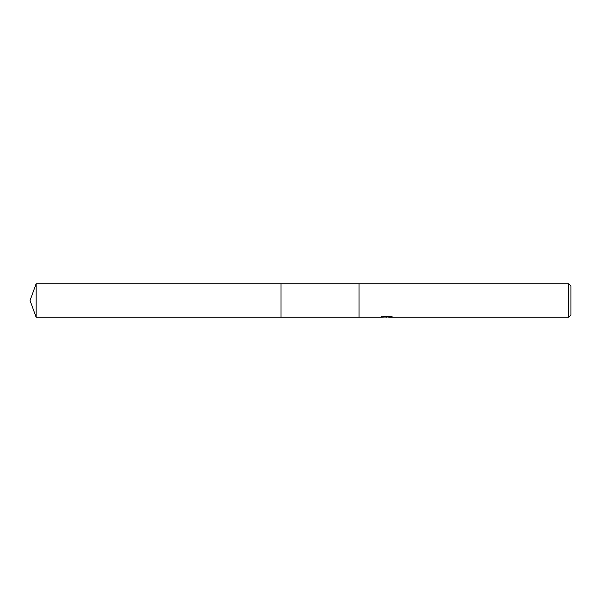 <?xml version="1.0" encoding="UTF-8"?>
<svg xmlns="http://www.w3.org/2000/svg" width="601" height="601" viewBox="0 0 601 601"><rect width="100%" height="100%" fill="white"/><g stroke="black" fill="none" stroke-linecap="round" stroke-linejoin="round"><path stroke-width="0.9" d="M381.357 316.637L381.244 317.23L280.983 317.223L280.983 283.777L568.719 283.77L570.95 286.001L570.95 314.999L568.719 317.23L388.704 317.23L388.644 316.659L389.478 316.472M359.045 317.223L359.045 283.777L359.052 317.23M388.644 316.967L384.986 317.065M386.931 317.23L386.142 317.23M568.719 317.23L568.719 283.77M381.357 317.193L387.6 316.907L382.251 316.907L383.994 316.472L390.597 316.472M390.59 316.472L392.506 316.96M393.204 317.043C387.63 317.088 387.63 317.125 393.204 317.178M387.6 316.472L387.6 316.907M36.135 317.23L36.135 283.77L280.983 283.77L280.983 317.23L36.135 317.23L30.05 300.5L36.135 283.77M387.6 316.674L388.644 316.674"/></g></svg>
